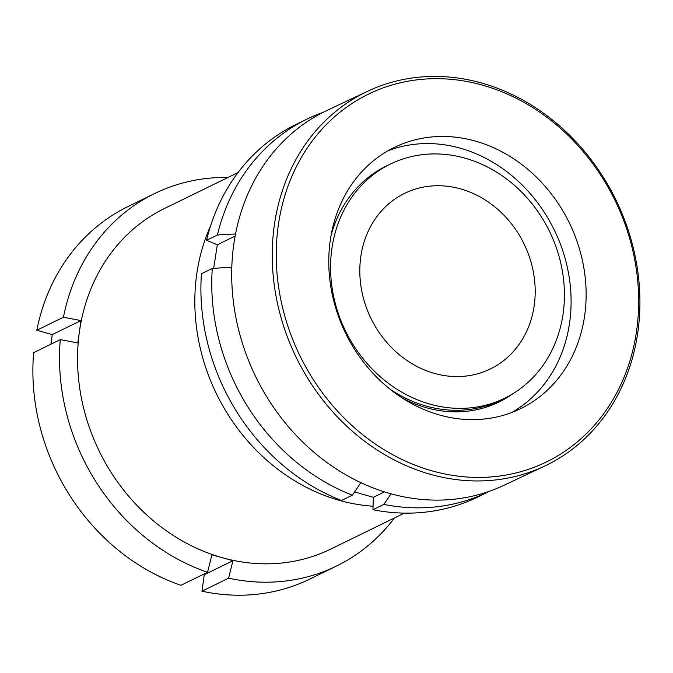 <?xml version="1.0" encoding="UTF-8"?>
<svg xmlns="http://www.w3.org/2000/svg" width="673" height="673" viewBox="0 0 673 673"><rect width="100%" height="100%" fill="white"/><g stroke="black" fill="none" stroke-linecap="round" stroke-linejoin="round"><path stroke-width="1.01" d="M373.069 506.214A189.5 165.104 -116 0 1 339.739 500.476A189.5 165.104 -116 0 1 210.514 226.103M228.08 177.436A207.267 180.583 64 0 0 154.563 193.58A207.267 180.583 64 0 0 63.43 317.252L36.805 330.258L52.267 334.59L80.953 320.575L79.422 331.739A189.5 165.104 64 0 0 222.477 557.749A189.5 165.104 64 0 0 330.805 549.05L404.372 513.112M154.563 193.58L127.929 206.586A207.267 180.583 64 0 0 36.805 330.258M60.284 339.621A207.267 180.583 64 0 0 207.553 572.294L180.928 585.3A207.267 180.583 64 0 1 33.658 352.635L60.284 339.621L77.807 342.944L79.422 331.739A189.5 165.104 64 0 1 164.456 208.512L238.023 172.574M80.953 320.575L63.43 317.252M207.553 572.294L211.919 554.83L222.477 557.749L232.951 560.71L228.576 578.174L201.95 591.188A207.267 180.583 64 0 0 309.874 579.049L336.5 566.043A207.267 180.583 64 0 0 394.428 517.974M201.95 591.188L204.264 574.725L203.196 574.422M50.921 344.197L52.267 334.59M228.576 578.174A207.267 180.583 64 0 0 336.5 566.043M204.264 574.725L232.951 560.71M454.41 475.651A204.306 175.645 -115.3 0 1 276.267 251.509A204.306 175.645 -115.3 0 1 460.5 80.44A204.306 175.645 -115.3 0 1 638.635 304.583A204.306 175.645 -115.3 0 1 454.41 475.651M452.996 479.159A207.267 178.185 -115.3 0 1 277.646 304.146A207.267 178.185 -115.3 0 1 367.534 91.301A207.267 178.185 -115.3 0 1 459.179 78.228A207.267 178.185 -115.3 0 1 634.53 253.233A207.267 178.185 -115.3 0 1 544.634 466.086A207.267 178.185 -115.3 0 1 452.996 479.159M388.085 150.718A145.082 124.732 -115.3 0 1 444.575 144.83A145.082 124.732 -115.3 0 1 566.22 262.655A145.082 124.732 -115.3 0 1 511.783 412.482M459.617 137.721A145.082 124.732 -115.3 0 1 582.364 260.224A145.082 124.732 -115.3 0 1 519.438 409.226A145.082 124.732 -115.3 0 1 455.293 418.37A145.082 124.732 -115.3 0 1 332.546 295.868A145.082 124.732 -115.3 0 1 395.463 146.874A145.082 124.732 -115.3 0 1 459.617 137.721M509.192 395.859A129.839 111.617 -115.3 0 1 496.926 402.992M512.885 393.713A129.839 111.617 -115.3 0 1 497.885 402.547A129.839 111.617 -115.3 0 1 440.479 410.732A129.839 111.617 -115.3 0 1 401.806 397.718M544.634 466.086L504.077 485.25A207.267 178.185 -115.3 0 1 412.44 498.323A207.267 178.185 -115.3 0 1 237.089 323.309A207.267 178.185 -115.3 0 1 326.977 110.465L367.534 91.301M389.903 389.087A130.276 113.51 64 0 0 500.771 400.124L504.683 398.206A130.276 113.51 64 0 0 562.914 315.031A130.276 113.51 64 0 0 514.525 185.42A130.276 113.51 64 0 0 390.323 164.086A130.276 113.51 64 0 0 332.083 247.269A130.276 113.51 64 0 0 380.481 376.88A130.276 113.51 64 0 0 504.683 398.206M534.068 306.56A97.711 85.135 64 0 0 497.768 209.353A97.711 85.135 64 0 0 404.616 193.353A97.711 85.135 64 0 0 360.938 255.74A97.711 85.135 64 0 0 397.238 352.946A97.711 85.135 64 0 0 490.39 368.947A97.711 85.135 64 0 0 534.068 306.56M323.166 112.332A207.267 180.583 64 0 0 306.804 119.205A207.267 180.583 64 0 0 217.387 235.02L206.544 240.32L217.329 244.779L235.129 236.08M235.525 234.002A236.206 72.171 -171.3 0 0 217.387 235.02M390.988 493.805A236.206 90.729 106.4 0 1 383.812 504.43L372.96 509.73A207.267 180.583 64 0 0 477.897 496.968L488.749 491.669A207.267 180.583 64 0 0 489.894 491.105M372.96 509.73L373.33 497.322L354.621 491.904M201.429 273.76A207.267 180.583 64 0 0 341.489 500.493L352.332 495.193A207.267 180.583 64 0 1 212.281 268.46L201.429 273.76M213.652 268.359L217.329 244.779M306.804 119.205L295.952 124.505A207.267 180.583 64 0 0 206.544 240.32M231.798 267.4A236.206 72.171 -171.3 0 0 212.281 268.46M360.77 482.617A236.206 90.729 106.4 0 1 352.332 495.193M383.812 504.43A207.267 180.583 64 0 0 488.749 491.669M484.964 407.544A130.276 113.51 64 0 0 496.144 402.235M390.323 164.086L386.403 166.004A130.276 113.51 64 0 0 331.066 235.399M373.33 497.322L384.468 491.879"/></g></svg>
